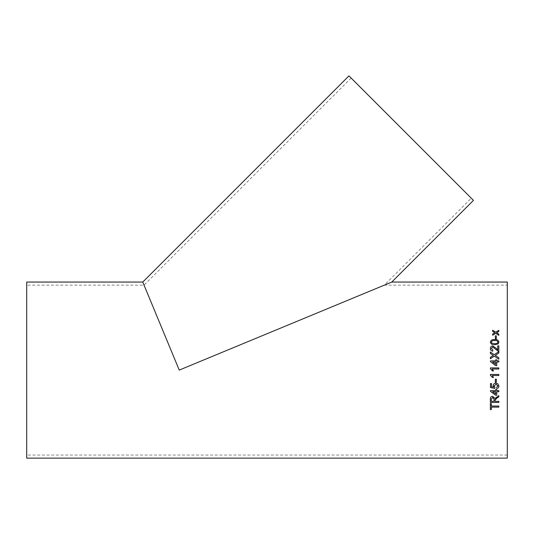 <?xml version="1.0" encoding="UTF-8"?>
<svg xmlns="http://www.w3.org/2000/svg" width="534" height="534" viewBox="0 0 534 534"><rect width="100%" height="100%" fill="white"/><g stroke="black" fill="none" stroke-linecap="round" stroke-linejoin="round"><path stroke-width="0.4" stroke-dasharray="2.67 2" d="M507.3 282.059L507.3 458.125M26.7 282.059L26.7 458.125M507.3 370.095L507.3 285.143L507.3 370.095M26.7 370.095L26.7 285.143L26.7 370.095M471.282 198.194L351.145 78.051L471.282 198.194L384.333 285.143L507.3 285.143M473.464 200.37L348.962 75.875M498.829 331.481L496.687 332.795M498.829 331.507L498.829 330.312M494.778 332.762L492.635 331.407L492.635 330.219M492.635 334.064L492.635 335.232M498.829 335.332L495.732 333.349M495.732 333.37L492.635 335.252M498.829 334.164L498.829 335.352M498.829 407.135L498.829 406.027L491.333 406.047L491.333 403.557M490.359 409.585L490.359 403.557M490.359 403.53L491.333 403.53M491.333 407.115L491.333 409.585M495.065 399.612L495.025 401.334M490.359 402.422L490.359 398.998C490.239 397.356 491 396.462 492.642 396.288L494.918 398.437L498.829 395.621L498.829 396.949M498.829 402.422L498.829 401.334M495.025 401.314L498.829 401.314M491.333 398.938L491.333 401.314L494.05 401.314L494.05 399.185M490.466 391.375L490.466 390.634L495.679 390.634L495.679 389.58L496.767 389.58L496.767 390.648M496.767 395.247L496.767 391.689M498.829 391.689L498.829 390.648M496.767 390.634L498.829 390.634M492.628 391.689L495.679 393.959L495.679 391.689M496.44 387.464L497.962 385.935M494.157 385.928L494.918 387.357M490.466 387.571L490.466 383.612L491.554 383.612L491.554 386.689L493.743 387.117M493.182 385.635L493.182 385.635C493.369 384.066 494.284 383.245 495.919 383.178L497.908 383.819L498.936 385.942M495.352 382.331L495.352 379.193L496.333 379.193L496.333 382.331M498.829 375.522L498.829 374.434L490.359 374.434L490.359 375.135M492.228 375.515L493.476 377.465M498.829 367.919L498.829 369.007L492.228 369.007M493.029 370.089L493.476 370.963M491.961 370.095L490.359 368.62L490.359 367.926M496.767 359.803L496.767 360.884M495.679 359.803L495.679 360.884M490.466 360.884L490.466 361.638L495.679 365.643L496.767 365.643L496.767 361.959L498.829 361.965L498.829 360.877M495.679 364.308L495.679 361.965L492.628 361.965M498.829 353.021L495.332 355.397M498.829 351.619L498.829 353.027M490.359 352.046L490.359 353.475L493.309 355.47M490.359 357.359L490.359 358.788L494.27 356.111L498.829 359.215L498.829 357.767M498.829 345.865L498.829 351.245L498.075 351.132L492.702 347.027L491.333 348.522M492.855 350.084L492.749 351.138C491.18 350.931 490.379 350.05 490.359 348.502L490.359 348.488M497.741 349.883L497.741 345.878M498.936 342.147L498.122 343.949L494.651 344.73C492.275 344.977 490.839 344.116 490.359 342.147M497.962 342.147C497.441 340.872 496.333 340.358 494.644 340.605C492.955 340.358 491.847 340.879 491.333 342.161M496.333 338.756L495.352 338.776L495.352 335.833M496.333 338.776L496.333 335.833M351.145 78.051L144.053 285.143L26.7 285.143M507.3 455.048L26.7 455.048"/><path stroke-width="0.8" d="M498.829 369.007L492.228 369.007L493.476 370.963L492.475 370.963L490.359 368.62L490.359 367.919L498.829 367.919L498.829 369.007M507.3 370.095L507.3 282.059L391.769 282.059L473.464 200.37L348.962 75.875L142.778 282.059L26.7 282.059L26.7 458.125L507.3 458.125L507.3 370.095M179.244 370.095L142.778 282.059L179.244 370.095L142.778 282.059L179.244 370.095L391.769 282.059L179.244 370.095L391.769 282.059L179.244 370.095L144.053 285.143L179.244 370.095L144.053 285.143L179.244 370.095L384.333 285.143L179.244 370.095M495.352 338.756L495.352 335.833L496.333 335.833L496.333 338.756L495.352 338.756M490.359 342.127C490.853 340.178 492.288 339.324 494.651 339.571C497.014 339.324 498.442 340.171 498.936 342.127L498.122 343.929L494.651 344.717C492.275 344.957 490.839 344.096 490.359 342.127M491.333 348.508L492.855 350.084L491.333 348.508L492.702 347.013L498.075 351.125L498.829 351.232L498.829 345.865L497.741 345.865L498.829 345.878M492.855 350.07L492.749 351.125C491.18 350.918 490.379 350.037 490.359 348.488C490.392 346.973 491.173 346.132 492.695 345.965L496.173 348.235L497.741 349.877L497.741 345.865M495.332 355.39L498.829 357.767L498.829 359.208L494.27 356.111L490.359 358.781L490.359 357.353L493.309 355.457L490.359 353.461L490.359 352.033L494.284 354.683L498.829 351.606L498.829 353.021L495.332 355.39L498.829 357.773M490.466 360.884L495.679 360.877L490.466 360.877L490.466 361.638L495.679 365.643L496.767 365.643L496.767 361.959L498.829 361.959L498.829 360.877L496.767 360.877L496.767 359.803L495.679 359.803L496.767 359.803M495.679 360.877L495.679 359.803M498.829 375.522L492.228 375.522L493.476 377.471L492.475 377.471L490.359 375.135L490.359 374.434L498.829 374.434L498.829 375.522M495.352 382.331L495.352 379.2L496.333 379.2L496.333 382.331L495.352 382.331M496.44 387.464L497.962 385.942L495.986 384.26L494.157 385.935L494.918 387.364L494.811 388.425L490.466 387.571L490.466 383.619L491.554 383.619L491.554 386.703L493.743 387.123L493.182 385.641C493.369 384.073 494.284 383.252 495.919 383.185L497.908 383.826L498.936 385.949C498.863 387.457 498.068 388.318 496.547 388.532L496.547 388.518C498.068 388.305 498.863 387.444 498.936 385.942M496.767 395.247L495.679 395.247L496.767 395.26L496.767 391.702L498.829 391.702L498.829 390.648L496.767 390.648L496.767 389.593L495.679 389.593L495.679 390.648L490.466 390.648L490.466 391.389L495.679 395.26L490.466 391.375M498.829 402.422L490.359 402.422L498.829 402.449L498.829 401.334L495.025 401.334L495.025 400.186M490.359 402.449L490.359 398.998C490.239 397.376 491 396.475 492.642 396.301L494.918 398.437L498.829 395.641L498.829 396.949L497.041 397.95L495.025 400.146M491.333 406.047L491.333 403.557L490.359 403.557L490.359 409.585L491.333 409.585L491.333 407.135L498.829 407.135L498.829 406.047L491.333 406.047M497.021 332.569L496.687 332.775L498.829 334.144L498.829 335.332L495.732 333.349L492.635 335.232L492.635 334.044L494.778 332.742L492.635 331.387L492.635 330.219L495.732 332.168L498.829 330.312L498.829 331.481L497.021 332.569M496.687 332.795L498.829 334.164M492.635 330.246L495.732 332.195L498.829 330.339M494.778 332.762L494.137 333.129M492.635 334.064L494.137 333.149M491.333 409.558L490.359 409.558M498.829 407.115L491.333 407.135M498.829 396.929L497.041 397.93L495.065 399.612L495.025 400.166M492.668 397.423L491.333 398.958L492.668 397.443L494.05 399.185L492.668 397.443M494.05 399.198L494.05 401.334L491.333 401.334L491.333 398.938M496.767 391.689L498.829 391.689M495.679 391.689L492.628 391.689L495.679 393.979L495.679 391.702L492.628 391.702M497.962 385.942L495.986 384.253L494.157 385.935M494.918 387.35L494.811 388.412L490.466 387.564M493.743 387.123L493.182 385.635M496.333 382.317L495.352 382.317M498.829 375.515L492.228 375.522M493.476 377.465L492.475 377.465L490.359 375.135M492.228 369.007L493.029 370.089M493.476 370.963L492.475 370.963L491.961 370.089M490.359 367.926L498.829 367.926M496.767 360.884L498.829 360.884M492.628 361.965L495.679 364.308L495.679 361.959L492.628 361.959L495.679 364.301M490.359 352.046L494.284 354.689L498.829 351.619M490.359 357.359L493.309 355.457M490.359 348.502C490.392 346.987 491.173 346.145 492.695 345.985L496.173 348.248L497.741 349.883M490.359 342.147C490.853 340.191 492.288 339.344 494.651 339.591C497.014 339.337 498.442 340.191 498.936 342.147M491.333 342.14L491.914 343.228L494.644 343.682C496.333 343.943 497.441 343.429 497.962 342.147L497.962 342.127C497.441 340.852 496.333 340.338 494.644 340.592C492.955 340.338 491.847 340.859 491.333 342.14L491.914 343.215L494.644 343.682C496.333 343.929 497.441 343.415 497.962 342.127M495.352 335.853L496.333 335.853"/></g></svg>
